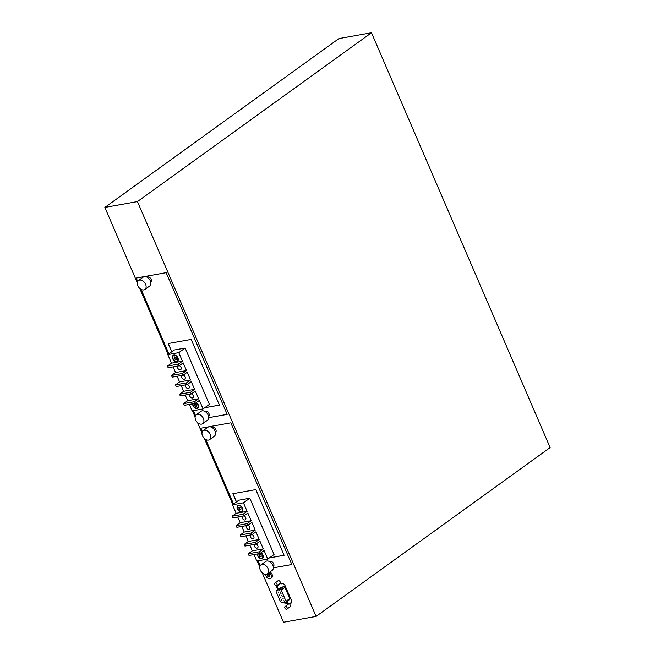 <?xml version="1.0" encoding="UTF-8"?>
<svg xmlns="http://www.w3.org/2000/svg" width="655" height="655" viewBox="0 0 655 655"><rect width="100%" height="100%" fill="white"/><g stroke="black" fill="none" stroke-linecap="round" stroke-linejoin="round"><path stroke-width="0.98" d="M137.304 282.739L104.866 207.43L137.452 201.584L371.483 32.75L550.135 447.57L316.103 616.404L283.517 622.25L262.197 572.74M137.452 201.584L316.103 616.404M259.773 567.107L257.128 560.975M232.82 504.53L204.401 438.539M201.977 432.906L197.532 422.581M195.1 416.948L192.464 410.816M168.155 354.363L139.728 288.372M371.483 32.75L338.897 38.596L104.866 207.43M227.17 414.353L208.675 417.669L227.179 414.386L166.149 272.668L136.158 278.048L137.648 281.511M141.013 289.313L168.818 353.88M193.274 410.669L195.452 415.72M278.383 589.344L277.671 587.682L277.04 588.133A2.62 1.785 54.2 0 1 277.36 585.676A2.62 1.785 54.2 0 1 277.581 585.554L278.94 584.94L278.662 584.301M277.753 581.075A1.678 1.138 54.2 0 1 278.015 580.756A1.678 1.138 54.2 0 1 278.35 580.617A1.678 1.138 54.2 0 1 280.184 581.902L281.077 583.99L281.863 583.638A2.62 1.785 54.2 0 1 285.031 585.562L291.516 600.619A2.62 1.785 54.2 0 1 291.197 603.075A2.62 1.785 54.2 0 1 290.337 603.32L289.387 603.28L290.288 605.367A1.678 1.138 54.2 0 1 290.083 606.939A1.678 1.138 54.2 0 1 289.747 607.079A1.678 1.138 54.2 0 1 289.698 607.087M288.118 604.352L287.414 602.723L285.76 602.657L285.138 603.108L286.792 603.173L287.488 604.802M285.138 603.108A2.62 1.785 54.2 0 1 283.41 602.248M277.04 588.133L277.761 589.795M265.586 574.329A3.676 2.497 -125.8 0 0 269.958 578.783A3.676 2.497 -125.8 0 0 270.687 578.48L271.628 577.8A3.676 2.497 -125.8 0 0 272.275 574.943A3.676 2.497 -125.8 0 0 269.975 571.962M291.835 564.512L273.348 567.828L291.852 564.544L230.822 422.827L200.831 428.206L202.321 431.67M205.678 439.472L233.491 504.047M257.947 560.827L260.117 565.879M176.121 359.759L176.375 357.892L174.508 356.885L174.255 358.752L176.121 359.759M176.522 361.134A3.144 2.137 54.2 0 1 173.313 359.153A3.144 2.137 54.2 0 1 173.469 355.763A3.144 2.137 54.2 0 1 174.099 355.501A3.144 2.137 54.2 0 1 177.317 357.483A3.144 2.137 54.2 0 1 177.153 360.872A3.144 2.137 54.2 0 1 176.522 361.134M240.385 507.314L239.877 507.822L239.181 507.044L238.698 507.592L239.615 509.688L240.09 509.14L240.786 509.917L241.048 508.051L240.352 507.273L239.877 507.822M185.136 348.051L174.181 350.016L167.811 354.609L171.495 363.148L182.45 361.183L178.774 352.644L185.136 348.051L209.387 404.364L203.083 408.908L192.128 410.873L189.344 404.405M182.45 361.183L178.397 364.115L179.118 365.801L183.179 362.878L186.495 370.566L182.434 373.497L183.163 375.184L187.224 372.261L190.531 379.957L186.478 382.88L187.207 384.567L191.26 381.644L194.576 389.34L190.523 392.263L191.244 393.958L195.305 391.027L198.621 398.723L194.56 401.654L195.288 403.341L199.407 400.369L203.083 408.908M239.214 507.085L238.887 507.453L239.583 508.231L239.108 508.771L239.771 509.508M260.592 554.245L260.084 554.744L259.388 553.974L258.913 554.515L259.822 556.611L260.305 556.07L261.001 556.84L261.255 554.981L260.559 554.204L260.084 554.744M279.538 590.237L280.045 591.137L279.538 590.237M186.495 370.566L175.532 372.539L171.479 375.462L172.208 377.149L183.163 375.184M182.434 373.497L171.479 375.462M196.009 402.825A3.144 2.137 54.2 0 1 197.933 405.38A3.144 2.137 54.2 0 1 197.368 407.795A3.144 2.137 54.2 0 1 196.737 408.065A3.144 2.137 54.2 0 1 194.027 406.796A3.144 2.137 54.2 0 1 193.045 403.742M181.754 375.438A2.358 1.605 -125.8 0 0 182.041 377.943A2.358 1.605 -125.8 0 0 184.309 379.204A2.358 1.605 -125.8 0 0 184.775 379.008A2.358 1.605 -125.8 0 0 185.128 376.944A2.358 1.605 -125.8 0 0 183.326 375.069M241.196 511.293A3.144 2.137 54.2 0 1 237.978 509.32A3.144 2.137 54.2 0 1 238.142 505.93A3.144 2.137 54.2 0 1 238.772 505.668A3.144 2.137 54.2 0 1 241.99 507.65A3.144 2.137 54.2 0 1 241.826 511.031A3.144 2.137 54.2 0 1 241.196 511.293M246.427 525.597A2.358 1.605 -125.8 0 0 246.706 528.11A2.358 1.605 -125.8 0 0 248.974 529.363A2.358 1.605 -125.8 0 0 249.449 529.166A2.358 1.605 -125.8 0 0 249.792 527.111A2.358 1.605 -125.8 0 0 247.999 525.228M201.625 424.121A5.51 3.742 54.2 0 1 196.001 420.657A5.51 3.742 54.2 0 1 196.279 414.721A5.51 3.742 54.2 0 1 197.384 414.263A5.51 3.742 54.2 0 1 203.009 417.726A5.51 3.742 54.2 0 1 202.731 423.662A5.51 3.742 54.2 0 1 201.625 424.121M196.279 414.721L201.028 411.299A5.51 3.742 54.2 0 1 202.125 410.841A5.51 3.742 54.2 0 1 207.758 414.312A5.51 3.742 54.2 0 1 207.471 420.24L202.731 423.662M204.663 407.77L219.441 405.118L191.154 339.421L168.196 343.539L171.741 351.776M204.728 407.729L219.433 405.085M190.531 379.957L179.576 381.922L177.137 376.265M203.156 430.679L207.897 427.257A5.51 3.742 54.2 0 1 208.994 426.798A5.51 3.742 54.2 0 1 214.627 430.261A5.51 3.742 54.2 0 1 214.341 436.197L209.6 439.611A5.51 3.742 54.2 0 1 208.495 440.078A5.51 3.742 54.2 0 1 202.87 436.607A5.51 3.742 54.2 0 1 203.156 430.679A5.51 3.742 54.2 0 1 204.254 430.22A5.51 3.742 54.2 0 1 209.878 433.684A5.51 3.742 54.2 0 1 209.6 439.611M284.426 601.577L283.91 600.684L284.426 601.577M240.189 535.012L251.143 533.039L255.204 530.116L244.241 532.081L240.189 535.012L240.917 536.699L251.872 534.734L255.933 531.803L259.249 539.499L248.286 541.464L245.854 535.815M250.472 534.988A2.358 1.605 -125.8 0 0 250.75 537.493A2.358 1.605 -125.8 0 0 253.018 538.746A2.358 1.605 -125.8 0 0 253.493 538.549A2.358 1.605 -125.8 0 0 253.837 536.494A2.358 1.605 -125.8 0 0 252.036 534.611M275.272 582.958A1.572 1.073 54.2 0 1 276.877 583.949A1.572 1.073 54.2 0 1 276.795 585.644A1.572 1.073 54.2 0 1 276.484 585.775A1.572 1.073 54.2 0 1 274.879 584.784A1.572 1.073 54.2 0 1 274.953 583.089A1.572 1.073 54.2 0 1 275.272 582.958M281.06 593.782L280.553 592.881L281.06 593.782M195.493 415.63L193.356 410.652M168.884 353.839L141.12 289.371M137.697 281.429L136.232 278.031M147.097 277.212L147.105 277.212A3.144 2.137 54.2 0 1 147.735 276.95A3.144 2.137 54.2 0 1 150.953 278.924A3.144 2.137 54.2 0 1 150.789 282.313L150.789 282.313M204.9 411.422L204.9 411.414A3.144 2.137 54.2 0 1 205.531 411.152A3.144 2.137 54.2 0 1 208.749 413.133A3.144 2.137 54.2 0 1 208.585 416.523L208.585 416.523M260.674 552.984A3.144 2.137 54.2 0 1 262.606 555.538A3.144 2.137 54.2 0 1 262.033 557.962A3.144 2.137 54.2 0 1 261.402 558.224A3.144 2.137 54.2 0 1 258.692 556.963A3.144 2.137 54.2 0 1 257.71 553.909M268.779 576.973L269.516 576.842L269.451 574.828L267.567 574.157L267.633 576.171L268.37 576.04L268.779 576.973L269.475 576.744M267.969 575.098L267.789 574.116M259.421 554.007L258.913 554.515M260.305 556.07L261.148 556.668M174.541 356.926L174.222 357.294L174.918 358.072L174.255 358.752M268.37 576.04L268.968 576.842M267.633 576.171L268.558 575.901M276.426 590.769A1.048 0.712 -125.8 0 0 276.205 591.809L280.315 601.347A1.048 0.712 -125.8 0 0 281.331 602.158L285.547 602.33A1.048 0.712 -125.8 0 0 286.022 601.249L281.167 589.991A1.048 0.712 -125.8 0 0 279.906 589.222L276.426 590.769L280.168 588.067A1.048 0.712 -125.8 0 0 280.004 588.19M175.425 358.981L176.269 359.579M269.115 575.901L269.811 575.679M270.687 578.48A3.676 2.497 -125.8 0 0 271.342 575.622A3.676 2.497 -125.8 0 0 269.041 572.634M174.435 358.613L175.098 359.349M175.712 357.155L175.204 357.663M267.453 575.188L267.821 576.032M279.12 594.519L279.628 595.411L279.12 594.519M194.576 389.34L183.621 391.305L179.56 394.236L180.289 395.923L191.244 393.958M260.166 565.797L258.021 560.819M233.548 503.998L205.785 439.53M202.362 431.588L200.905 428.198M242.383 516.214A2.358 1.605 -125.8 0 0 242.661 518.719A2.358 1.605 -125.8 0 0 244.937 519.98A2.358 1.605 -125.8 0 0 245.404 519.783A2.358 1.605 -125.8 0 0 245.756 517.72A2.358 1.605 -125.8 0 0 243.955 515.845M281.167 589.991L284.917 587.289A1.048 0.712 -125.8 0 0 283.648 586.52L280.168 588.067M195.157 406.452L195.632 405.904L196.328 406.681L196.803 406.141L196.107 405.363L196.582 404.815L194.715 403.808L194.24 404.356L195.157 406.452M196.484 406.509L195.632 405.904M289.551 603.648A1.678 1.138 -125.8 0 0 289.076 603.623A1.678 1.138 -125.8 0 0 288.74 603.763A1.678 1.138 -125.8 0 0 288.487 604.082M168.269 343.531L171.806 351.727M291.475 602.805A2.62 1.785 54.2 0 1 290.959 602.87L289.387 603.28M286.587 609.24A1.572 1.073 54.2 0 1 284.982 608.249A1.572 1.073 54.2 0 1 285.064 606.555A1.572 1.073 54.2 0 1 285.375 606.424A1.572 1.073 54.2 0 1 286.98 607.414A1.572 1.073 54.2 0 1 286.906 609.109A1.572 1.073 54.2 0 1 286.587 609.24M277.671 587.682A2.62 1.785 54.2 0 1 277.72 585.488M175.532 372.539L173.1 366.882M177.718 366.055A2.358 1.605 -125.8 0 0 177.996 368.56A2.358 1.605 -125.8 0 0 180.264 369.813A2.358 1.605 -125.8 0 0 180.739 369.616A2.358 1.605 -125.8 0 0 181.083 367.561A2.358 1.605 -125.8 0 0 179.29 365.678M248.286 541.464L244.233 544.395L244.962 546.082L255.917 544.117L259.969 541.194L263.285 548.89L252.331 550.855L249.891 545.197M254.508 544.37A2.358 1.605 -125.8 0 0 254.787 546.876A2.358 1.605 -125.8 0 0 257.063 548.137A2.358 1.605 -125.8 0 0 257.53 547.94A2.358 1.605 -125.8 0 0 257.882 545.877A2.358 1.605 -125.8 0 0 256.08 544.002M259.249 539.499L255.188 542.43L244.233 544.395M255.188 542.43L255.917 544.117M232.484 504.776L243.439 502.803L247.123 511.35L236.16 513.315L232.484 504.776L238.846 500.183L249.809 498.218L274.06 554.523L267.756 559.075L256.793 561.04L254.009 554.572M280.234 597.114L280.741 598.015L280.234 597.114M249.809 498.218L243.439 502.803M252.331 550.855L248.27 553.778L259.233 551.813L259.961 553.5L248.998 555.465L248.27 553.778M263.285 548.89L259.233 551.813M259.961 553.5L264.08 550.527L267.756 559.075M247.123 511.35L243.062 514.273L232.107 516.238L232.836 517.925L243.791 515.96L247.844 513.037L251.16 520.733L240.205 522.698L236.144 525.621L236.873 527.316L247.836 525.351L251.888 522.42L255.204 530.116M282.182 596.377L281.675 595.485L282.182 596.377M194.748 403.848L194.24 404.356M194.429 404.217L194.936 405.126M195.124 404.995L194.461 405.674M259.093 554.376L259.978 556.439M284.917 587.289L289.764 598.547A1.048 0.712 -125.8 0 1 289.641 599.53L285.891 602.232M190.523 392.263L179.56 394.236M285.76 602.657A2.62 1.785 54.2 0 1 284.663 602.297M266.298 574.279A5.51 3.742 54.2 0 1 260.665 570.816A5.51 3.742 54.2 0 1 260.952 564.888A5.51 3.742 54.2 0 1 262.049 564.43A5.51 3.742 54.2 0 1 267.682 567.893A5.51 3.742 54.2 0 1 267.396 573.821A5.51 3.742 54.2 0 1 266.298 574.279M183.621 391.305L181.181 385.648M185.799 384.821A2.358 1.605 -125.8 0 0 186.077 387.334A2.358 1.605 -125.8 0 0 188.345 388.587A2.358 1.605 -125.8 0 0 188.82 388.39A2.358 1.605 -125.8 0 0 189.164 386.335A2.358 1.605 -125.8 0 0 187.371 384.452M260.952 564.888L265.693 561.466A5.51 3.742 54.2 0 1 266.798 561.008A5.51 3.742 54.2 0 1 272.423 564.471A5.51 3.742 54.2 0 1 272.144 570.399L267.396 573.821M277.998 591.915L278.506 592.816L277.998 591.915M179.576 381.922L175.515 384.845L176.244 386.54L187.207 384.567M186.478 382.88L175.515 384.845M279.284 583.851L279.562 584.489L278.94 584.94M167.811 354.609L178.774 352.644M176.727 361.601A3.676 2.497 54.2 0 1 172.977 359.292A3.676 2.497 54.2 0 1 173.166 355.337A3.676 2.497 54.2 0 1 173.903 355.035A3.676 2.497 54.2 0 1 177.652 357.343A3.676 2.497 54.2 0 1 177.464 361.298A3.676 2.497 54.2 0 1 176.727 361.601M138.483 280.52L143.224 277.098A5.51 3.742 54.2 0 1 144.329 276.639A5.51 3.742 54.2 0 1 149.954 280.103A5.51 3.742 54.2 0 1 149.676 286.03L144.927 289.453A5.51 3.742 54.2 0 1 143.83 289.911A5.51 3.742 54.2 0 1 138.197 286.448A5.51 3.742 54.2 0 1 138.483 280.52A5.51 3.742 54.2 0 1 139.581 280.062A5.51 3.742 54.2 0 1 145.214 283.525A5.51 3.742 54.2 0 1 144.927 289.453M280.217 583.171A1.678 1.138 -125.8 0 0 280.266 583.163A1.678 1.138 -125.8 0 0 280.602 583.024A1.678 1.138 -125.8 0 0 280.651 582.991M283.304 598.981L282.796 598.081L283.304 598.981M281.756 600.651L281.249 599.759L281.756 600.651M251.16 520.733L247.107 523.656L236.144 525.621M195.927 404.078L195.411 404.585M194.65 405.535L195.313 406.272M287.414 602.723L286.792 603.173M240.09 509.14L240.942 509.746M269.565 561.581L269.573 561.581A3.144 2.137 54.2 0 1 270.204 561.319A3.144 2.137 54.2 0 1 273.422 563.292A3.144 2.137 54.2 0 1 273.258 566.681L273.258 566.681M198.621 398.723L187.657 400.688L183.605 403.619L194.56 401.654M257.309 553.974A3.676 2.497 -125.8 0 0 258.659 557.348A3.676 2.497 -125.8 0 0 261.673 558.649A3.676 2.497 -125.8 0 0 262.401 558.338A3.676 2.497 -125.8 0 0 261.075 552.697M171.495 363.148L167.434 366.079L168.163 367.766L179.118 365.801M178.397 364.115L167.434 366.079M241.4 511.768A3.676 2.497 54.2 0 1 237.642 509.459A3.676 2.497 54.2 0 1 237.839 505.504A3.676 2.497 54.2 0 1 238.567 505.193A3.676 2.497 54.2 0 1 242.317 507.51A3.676 2.497 54.2 0 1 242.129 511.457A3.676 2.497 54.2 0 1 241.4 511.768M247.107 523.656L247.836 525.351M211.77 427.371L211.77 427.371A3.144 2.137 54.2 0 1 212.4 427.109A3.144 2.137 54.2 0 1 215.618 429.091A3.144 2.137 54.2 0 1 215.454 432.48L215.454 432.48M269.336 557.929L284.114 555.284L255.818 489.588L232.869 493.706L236.414 501.935M183.605 403.619L184.333 405.306L195.288 403.341M187.657 400.688L185.226 395.039M243.062 514.273L243.791 515.96M251.143 533.039L251.872 534.734M269.393 557.888L284.098 555.252M232.943 493.69L236.471 501.894M189.844 394.212A2.358 1.605 -125.8 0 0 190.122 396.717A2.358 1.605 -125.8 0 0 192.39 397.97A2.358 1.605 -125.8 0 0 192.865 397.773A2.358 1.605 -125.8 0 0 193.209 395.718A2.358 1.605 -125.8 0 0 191.407 393.835M244.241 532.081L241.81 526.432M236.16 513.315L232.107 516.238M240.205 522.698L237.765 517.041M192.644 403.816A3.676 2.497 -125.8 0 0 193.986 407.181A3.676 2.497 -125.8 0 0 196.999 408.483A3.676 2.497 -125.8 0 0 197.736 408.18A3.676 2.497 -125.8 0 0 196.402 402.538M279.906 589.222L283.648 586.52M290.959 602.87L290.337 603.32M286.022 601.249L289.764 598.547M238.142 505.93L239.181 505.177M280.078 588.116L276.336 590.818M285.064 606.555L289.125 603.615M276.795 585.644L280.61 582.893M173.469 355.763L174.517 355.018M262.033 557.962L263.138 557.159M197.368 407.795L198.473 407.001M241.826 511.031L242.866 510.286M274.953 583.089L278.4 580.608M286.906 609.109L290.345 606.62M177.153 360.872L178.201 360.119"/></g></svg>
